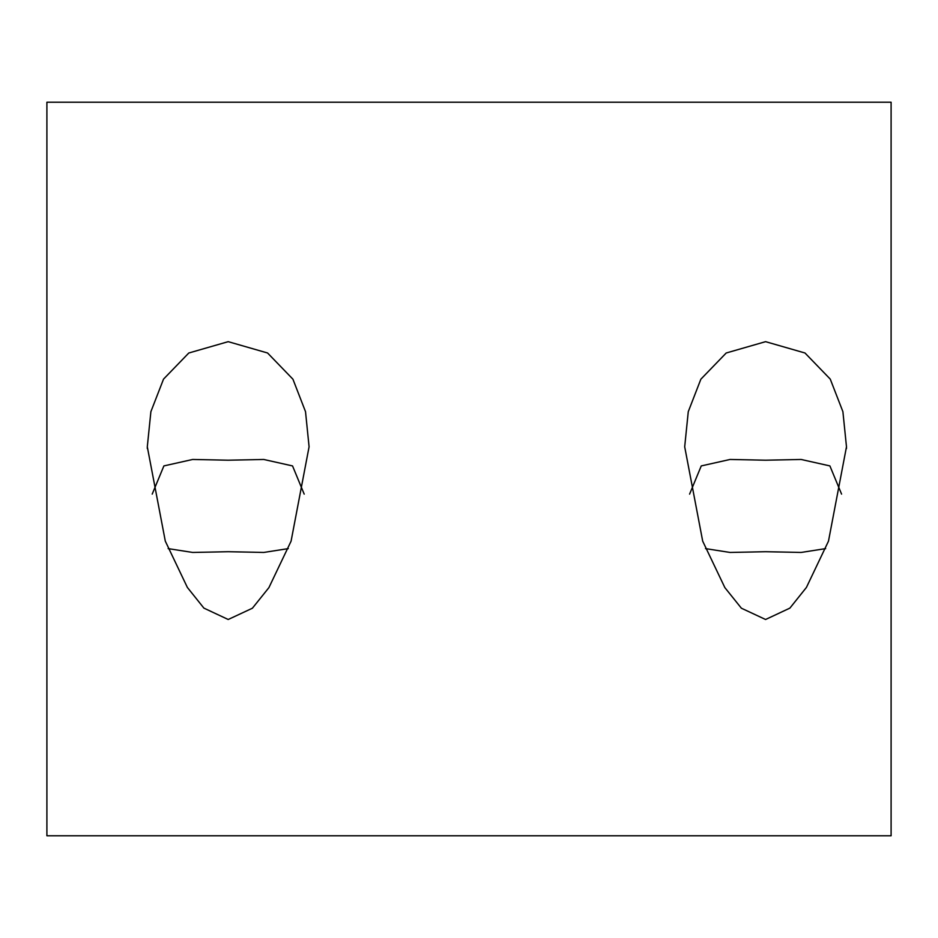 <?xml version="1.0" encoding="UTF-8"?>
<svg xmlns="http://www.w3.org/2000/svg" width="938" height="938" viewBox="0 0 938 938"><rect width="100%" height="100%" fill="white"/><g stroke="black" fill="none" stroke-linecap="round" stroke-linejoin="round"><path stroke-width="1.41" d="M825.651 548.613L801.122 552.447L765.584 551.708L730.045 552.447L705.517 548.613M168.137 548.613L192.665 552.447L228.204 551.708L263.73 552.447L288.271 548.613M304.193 494.127L292.539 465.928L263.742 459.468L228.204 460.206L192.653 459.468L163.892 465.916L152.202 494.115M228.204 619.49L203.898 608.117L187.366 587.434L165.299 541.132L147.301 446.793L150.889 411.665L163.529 379.116L188.796 353.005L228.204 341.666L267.576 352.993L292.926 379.198L305.518 411.676L309.083 446.793L291.085 541.156L268.913 587.622L252.392 608.223L228.204 619.49M689.594 494.127L701.249 465.928L730.045 459.468L765.584 460.206L801.122 459.468L829.895 465.916L841.574 494.115M765.584 341.666L726.211 352.993L700.862 379.198L688.269 411.676L684.693 446.793L702.691 541.156L724.863 587.622L741.395 608.223L765.584 619.49L789.89 608.117L806.422 587.434L828.489 541.132L846.486 446.793L842.899 411.665L830.259 379.116L804.992 353.005L765.584 341.666M891.1 835.781L46.9 835.781L46.9 102.219L891.1 102.219L891.1 835.781M147.313 446.793L147.313 448.563M846.475 446.793L846.475 448.563"/></g></svg>
